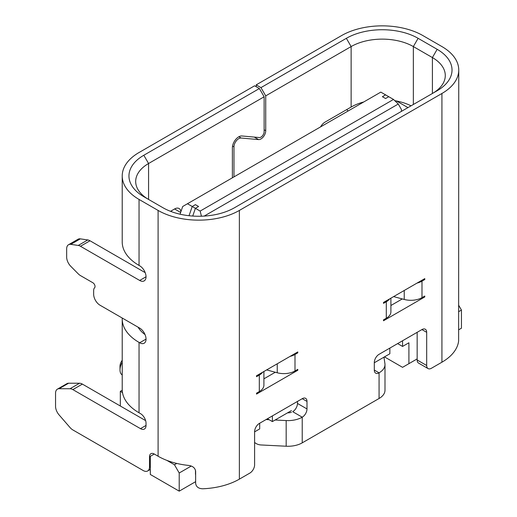 <?xml version="1.0" encoding="UTF-8"?>
<svg xmlns="http://www.w3.org/2000/svg" width="517" height="517" viewBox="0 0 517 517"><rect width="100%" height="100%" fill="white"/><g stroke="black" fill="none" stroke-linecap="round" stroke-linejoin="round"><path stroke-width="0.78" d="M201.436 216.222L200.163 211.072L195.4 208.325L192.725 216.054L195.4 208.325L198.573 206.49L195.4 204.654L198.573 206.49L195.4 208.325L192.227 206.49L195.4 204.654L192.227 206.49L187.464 203.743L182.701 206.49L180.032 214.2M189.028 215.718L192.227 206.49L189.028 215.718M187.464 203.743L380.809 92.116L385.572 94.863L382.399 96.698L385.572 94.863L388.745 96.698L385.572 98.527L382.399 96.698L385.572 98.527L388.745 96.698L393.508 99.445L398.271 104.027L204.17 216.093M122.219 362.268A11.225 6.482 120 0 0 120.002 369.901A11.225 6.482 120 0 0 122.219 374.974M120.002 369.901L120.002 366.236A6.734 3.89 -60 0 1 122.219 360.31M389.857 348.09L389.857 353.77L374.302 362.753M259.689 423.236L259.689 428.923L254.61 431.857M384.461 356.885L402.556 367.335L417.161 358.901M200.163 211.072L393.508 99.445M398.271 104.027L401.444 109.526L401.444 111.362M195.639 474.425A44.003 25.404 0 0 1 195.491 474.419L195.491 470.27M272.388 415.907L272.388 421.588L291.439 410.595M402.556 340.755L402.556 346.442L408.908 342.771L408.908 363.671M122.497 392.603L120.319 391.343L122.238 390.238M120.319 391.343L120.319 406.007M458.753 305.392L461.448 310.058L461.448 328.205L458.753 329.756M195.639 481.663L179.212 491.15L150.318 474.47L150.318 456.324L149.523 456.782L149.523 466.864L150.318 466.405M397.638 343.598L402.556 346.442M267.47 418.751L272.388 421.588M191.271 466.037L179.212 473.003L179.212 491.15M179.212 473.003L174.449 464.757L176.749 463.426M166.881 460.388L174.449 464.757M149.523 456.782A6.734 3.89 60 0 1 150.919 453.7A6.734 3.89 60 0 1 154.286 454.029L150.318 456.324M461.448 310.058L458.753 311.609M432.464 93.454A44.003 25.404 0 0 0 445.286 75.527A44.003 25.404 0 0 0 432.399 57.561L413.348 46.569A44.003 25.404 0 0 0 351.127 46.569L265.725 95.871L260.962 87.625L346.364 38.316A50.737 29.295 180 0 1 418.111 38.316L437.162 49.315A50.737 29.295 180 0 1 437.162 90.74L234.608 207.679A50.737 29.295 180 0 1 162.861 207.679L143.81 196.686A50.737 29.295 180 0 1 143.81 155.262L259.372 88.543L254.61 85.79L139.047 152.509A57.471 33.178 0 0 0 122.219 175.974L122.219 241.956A57.471 33.178 180 0 0 139.047 265.421L139.687 265.79A8.976 5.183 60 0 1 146.033 276.782A8.976 5.183 60 0 1 144.172 280.893A8.976 5.183 60 0 1 139.687 280.453L80.471 246.266A8.976 5.183 -120 0 0 78.248 245.446L70.79 244.36A8.976 5.183 -120 0 0 68.522 244.735A8.976 5.183 -120 0 0 66.661 248.845L66.661 257.065A8.976 5.183 -120 0 0 70.79 266.32L78.248 273.848A8.976 5.183 -120 0 0 80.471 275.593L92.853 282.741A3.089 1.784 60 0 1 95.038 286.521A3.089 1.784 60 0 1 94.605 287.782A6.734 3.89 -120 0 0 93.648 290.535L93.648 294.199A8.976 5.183 -120 0 0 100.001 305.198L139.687 328.108A8.976 5.183 60 0 1 146.033 339.107A8.976 5.183 60 0 1 144.172 343.217A8.976 5.183 60 0 1 139.687 342.771L139.047 342.403A57.471 33.178 0 0 1 122.219 318.944A57.471 33.178 0 0 1 122.238 318.033M265.725 95.871L265.725 130.698A6.734 3.89 -60 0 1 260.962 138.944A6.734 3.89 -60 0 1 258.578 139.584L241.116 138.026A6.734 3.89 120 0 0 233.975 146.912L233.975 176.892M232.385 177.803L232.385 147.83A8.976 5.183 -60 0 1 241.911 135.977L259.372 137.541A4.491 2.591 120 0 0 260.962 137.115A4.491 2.591 120 0 0 264.135 131.615L264.135 96.789L148.573 163.508A44.003 25.404 0 0 0 135.687 181.473A44.003 25.404 0 0 0 148.508 199.394M421.924 329.575L426.687 332.328A6.734 3.89 120 0 0 425.291 329.245A6.734 3.89 120 0 0 421.924 329.575L379.064 354.319A6.734 3.89 -60 0 0 374.302 362.566L374.302 370.082L379.064 372.835A6.734 3.89 -60 0 1 375.697 373.164A6.734 3.89 -60 0 1 374.302 370.082M259.372 88.543L264.135 96.789M170.532 211.317L174.604 208.965A8.976 5.183 -60 0 1 179.095 208.519A8.976 5.183 -60 0 1 180.898 211.692M171.431 210.8L171.431 211.66M260.962 87.625L256.199 84.872L256.199 86.707M122.219 175.974A57.471 33.178 0 0 0 139.047 199.433L158.099 210.432A57.471 33.178 0 0 0 239.371 210.432L441.925 93.487A57.471 33.178 0 0 0 458.753 70.028A57.471 33.178 0 0 0 441.925 46.569L422.874 35.57A57.471 33.178 0 0 0 341.601 35.57L256.199 84.872M320.559 126.898A8.976 5.183 -60 0 1 325.09 122.083L351.127 107.051A44.003 25.404 180 0 1 363.748 101.965M383.95 357.182L384.913 363.554A20.221 11.678 180 0 1 384.991 364.575A20.221 11.678 180 0 1 379.071 372.828L379.071 398.491A20.221 11.678 180 0 0 384.991 390.238L384.991 364.575M254.61 442.423A8.976 7.303 -171.4 0 0 261.02 444.963L286.166 446.229A20.221 11.678 0 0 0 302.225 442.856L379.071 398.491M266.074 419.552L269.131 419.707M275.122 420.011L286.166 420.567A20.221 11.678 0 0 0 302.225 417.193L302.225 442.856M138.058 327.171A44.003 25.404 0 0 0 145.044 334.609M394.775 100.666A44.003 25.404 180 0 1 411.047 105.817M393.611 296.616A2.242 1.299 180 0 1 393.98 296.693L404.236 299.453A15.717 9.073 0 0 0 421.988 297.643L421.988 281.145L424.78 279.535L424.78 278.618L383.504 302.445L383.504 303.363L386.296 301.754A15.717 9.073 0 0 0 389.631 298.91M266.623 369.933A2.242 1.299 180 0 1 266.992 370.01L277.241 372.77A15.717 9.073 0 0 0 294.994 370.96L294.994 354.462L297.786 352.853L297.786 351.935L256.516 375.762L256.516 376.68L259.308 375.071A15.717 9.073 0 0 0 262.636 372.227M287.555 412.831A6.753 3.897 0 0 0 291.439 412.269M122.219 318.944L122.219 389.327A57.471 33.178 -0 0 0 139.047 412.792L140.475 413.613A7.858 4.537 60 0 1 146.033 423.236L146.033 425.439A7.858 4.537 60 0 1 144.405 429.032A7.858 4.537 60 0 1 140.475 428.645L72.852 389.605A8.976 5.183 -120 0 0 70.021 388.739L59.067 388.719A8.976 5.183 -120 0 0 57.413 389.139A8.976 5.183 -120 0 0 55.552 393.25L55.552 406.304A8.976 5.183 -120 0 0 59.067 414.892L70.021 427.527A8.976 5.183 -120 0 0 72.852 429.931L143.177 470.528A8.976 5.183 -120 0 0 147.668 470.974A8.976 5.183 -120 0 0 149.523 466.864M145.18 272.627L89.997 240.767A8.976 5.183 -120 0 0 87.774 239.946L80.316 238.86A8.976 5.183 -120 0 0 78.048 239.235L68.522 244.735M145.639 420.625L82.377 384.105A8.976 5.183 -120 0 0 79.547 383.239L68.593 383.22A8.976 5.183 -120 0 0 66.939 383.64L57.413 389.139M407.952 107.601L396.481 100.983M346.72 109.598L348.109 110.993M423.985 279.077L424.78 279.535M423.985 296.493L424.78 296.945L383.504 320.779L383.504 319.861L386.296 318.246A15.717 9.073 0 0 0 390.904 311.835L390.904 298.18M402.297 298.929L390.904 305.508M424.78 296.945L424.78 296.034L421.988 297.643M417.07 283.07A15.717 9.073 0 0 0 421.988 281.145M296.997 369.81L297.786 370.269L297.786 369.351L294.994 370.96M290.076 356.387A15.717 9.073 0 0 0 294.994 354.462M296.997 352.394L297.786 352.853M297.786 370.269L256.516 394.096L256.516 393.178L259.308 391.569A15.717 9.073 0 0 0 263.909 385.152L263.909 371.497M263.909 378.825L275.309 372.246M292.7 411.694L292.706 411.694A6.734 3.89 120 0 0 297.469 403.441L306.995 408.941A6.734 3.89 -60 0 1 302.232 417.193L292.706 411.694M297.469 401.425L297.469 403.441M306.995 401.425L302.232 398.678A6.734 3.89 -60 0 1 305.599 398.342A6.734 3.89 -60 0 1 306.995 401.425L306.995 408.941M417.161 360A6.734 3.89 120 0 0 418.557 363.089L428.076 368.582A6.734 3.89 -60 0 1 426.687 365.5L417.161 360L417.161 332.328M302.232 398.678L259.372 423.423A6.734 3.89 -60 0 0 254.61 431.669L254.61 464.848A6.734 3.89 120 0 1 249.847 473.094L239.371 479.143A57.471 33.178 180 0 1 202.664 488.785C198.444 488.604 196.105 486.781 195.639 483.317L195.639 471.401C195.187 468.079 192.925 466.101 188.854 465.455A57.471 33.178 180 0 1 158.099 456.233L154.286 454.029M426.687 332.328L426.687 365.5M458.753 70.028L458.624 341.007A57.471 33.178 0 0 1 441.925 362.204L431.443 368.253A6.734 3.89 -60 0 1 428.076 368.582M258.578 139.584L254.241 137.083M148.573 199.433L148.573 163.508L143.81 155.262M180.64 212.448L174.604 208.965M233.975 146.912L232.547 146.091M241.116 138.026L238.893 136.74M265.725 130.698L264.135 129.78M346.364 38.316L351.127 46.569L351.127 107.051M418.111 38.316L413.348 46.569L413.348 104.486M432.399 93.487L432.399 57.561L437.162 49.315M404.236 299.453L404.236 290.483M277.241 372.77L277.241 363.8M286.166 420.567L286.166 446.229M139.047 412.792L139.047 342.403M146.033 339.107L139.687 342.771M80.316 238.86L70.79 244.36M87.774 239.946L78.248 245.446M89.997 240.767L80.471 246.266M146.033 276.782L139.687 280.453M139.047 265.421L139.047 199.433M68.593 383.22L59.067 388.719M79.547 383.239L70.021 388.739M82.377 384.105L72.852 389.605M140.475 428.645L146.033 425.439M386.296 318.246L386.296 301.754M259.308 391.569L259.308 375.071M158.099 456.233L158.099 210.432M239.371 479.143L239.371 210.432M441.925 362.204L441.925 93.487M147.668 470.974L150.318 469.442"/></g></svg>
